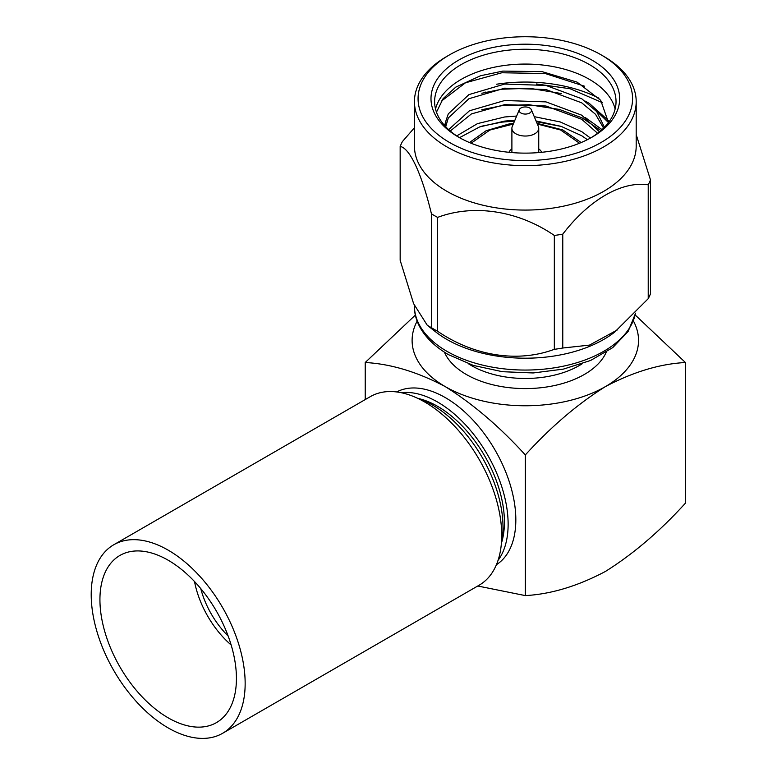 <?xml version="1.0" encoding="UTF-8"?>
<svg xmlns="http://www.w3.org/2000/svg" width="777" height="777" viewBox="0 0 777 777"><rect width="100%" height="100%" fill="white"/><g stroke="black" fill="none" stroke-linecap="round" stroke-linejoin="round"><path stroke-width="1.17" d="M549.737 151.272A94.338 54.468 180 0 1 458.615 137.17A94.338 54.468 180 0 1 458.615 60.15A94.338 54.468 180 0 1 500.903 46.047A94.338 54.468 180 0 1 607.022 71.426A94.338 54.468 180 0 1 592.025 137.17A94.338 54.468 180 0 1 549.737 151.272M590.724 137.917A90.705 52.37 0 0 0 616.035 101.622A90.705 52.37 0 0 0 501.845 51.039A90.705 52.37 0 0 0 461.179 64.588A90.705 52.37 0 0 0 434.615 101.622A90.705 52.37 0 0 0 459.916 137.917M400.165 146.435L400.165 260.314L413.617 303.681L427.292 325.301L436.062 332.177A110.878 64.015 0 0 0 446.921 339.462A110.878 64.015 0 0 0 554.02 356.021A110.878 64.015 0 0 0 614.578 332.177L648.222 298.689L648.222 184.809C621.862 180.886 589.296 199.572 562.771 234.139A128.477 74.174 180 0 1 558.576 234.839A128.477 74.174 180 0 1 554.331 235.45C518.337 210.732 473.844 203.739 437.616 217.395A128.477 74.174 180 0 1 431.439 213.821C421.794 173.902 409.867 148.096 400.165 146.435A128.477 74.174 180 0 1 402.418 141.56L414.442 127.749M562.771 234.139L562.771 348.018A128.477 74.174 180 0 1 558.576 348.718A128.477 74.174 180 0 1 554.331 349.329L554.331 235.45M437.616 217.395L437.616 331.274C473.989 356.051 517.725 362.946 554.331 349.329M437.616 331.274A128.477 74.174 180 0 1 431.439 327.7L431.439 213.821M427.292 325.301L431.439 327.7M449.485 54.876L446.921 56.362A110.878 64.015 0 0 0 414.442 101.622L414.442 146.066A110.878 64.015 0 0 0 554.02 207.896A110.878 64.015 0 0 0 636.198 146.066L636.198 101.622A110.878 64.015 0 0 0 603.729 56.362L601.155 54.876A107.255 61.917 180 0 1 553.078 158.469A107.255 61.917 180 0 1 432.439 129.623A107.255 61.917 180 0 1 449.485 54.876A107.255 61.917 180 0 1 497.562 38.85A107.255 61.917 180 0 1 601.155 54.876M486.081 92.123L485.479 92.104M414.442 101.622A110.878 64.015 0 0 0 554.02 163.461A110.878 64.015 0 0 0 636.198 101.622M481.827 126.165L501.845 122.135L514.539 121.076M536.383 121.736L561.577 126.496M585.431 117.638L602.01 129.594M481.827 109.703L501.845 105.682L528.846 104.701L559.323 109.421L582.051 117.861L600.912 130.565M585.431 101.185L589.461 103.526L608.498 120.62M481.827 93.25L501.845 89.219L529.739 88.287L561.577 93.58M594.007 108.527L608.459 122.572M441.258 101.233L465.491 82.789L501.845 72.766L545.221 73.514L584.391 86.15M615.122 109.033A90.705 52.37 0 0 0 501.845 65.851A90.705 52.37 0 0 0 435.518 109.033M436.47 112.17L443.113 98.64L455.749 87.15L480.623 75.728L502.836 71.096L542.064 71.63L577.039 82.109L600.708 100.32L608.488 122.533M508.896 152.292A17.055 9.848 180 0 1 511.897 148.883M531.313 109.674L538.364 126.457A13.423 7.751 180 0 1 538.743 128.283A13.423 7.751 180 0 1 528.797 135.771A13.423 7.751 180 0 1 511.897 128.283A13.423 7.751 180 0 1 512.276 126.457L519.327 109.674A6.167 3.564 180 0 1 523.727 107.071A6.167 3.564 180 0 1 531.313 109.674A6.167 3.564 180 0 1 526.913 113.947A6.167 3.564 180 0 1 519.327 109.674M200.757 588.597A63.5 36.665 -120 0 0 228.147 636.033M168.182 560.227A96.513 55.721 -120 0 0 119.92 555.448A96.513 55.721 -120 0 0 105.128 632.789A96.513 55.721 -120 0 0 168.182 717.841A96.513 55.721 -120 0 0 216.443 722.62A96.513 55.721 -120 0 0 231.235 645.279A96.513 55.721 -120 0 0 168.182 560.227M168.182 727.913A108.848 62.85 -120 0 0 222.61 733.303A108.848 62.85 -120 0 0 239.297 646.076A108.848 62.85 -120 0 0 168.182 550.155A108.848 62.85 -120 0 0 113.753 544.764A108.848 62.85 -120 0 0 97.067 631.992A108.848 62.85 -120 0 0 168.182 727.913M222.61 733.303L479.176 585.178A108.848 62.85 -120 0 0 495.862 497.95A108.848 62.85 -120 0 0 424.747 402.03A108.848 62.85 -120 0 0 370.318 396.639L113.753 544.764M417.307 398.145A99.777 57.605 60 0 1 432.439 404.992A99.777 57.605 60 0 1 501.359 543.735M418.259 398.465A94.522 54.575 60 0 1 437.577 406.322A94.522 54.575 60 0 1 501.563 542.744M498.018 560.421A99.777 57.605 -120 0 0 498.999 478.875A99.777 57.605 -120 0 0 437.577 402.03A99.777 57.605 -120 0 0 401.185 392.696M496.406 564.714A99.777 57.605 -120 0 0 510.11 484.362A99.777 57.605 -120 0 0 445.27 397.581A99.777 57.605 -120 0 0 396.658 391.938M415.413 315.025L365.219 362.509C390.744 363.879 417.424 371.911 445.27 386.625C472.979 403.953 499.66 426.728 525.32 454.943L525.32 595.6L477.738 586.004M365.219 362.509L365.219 399.582M525.32 454.943C550.98 426.728 577.661 403.953 605.37 386.625C633.216 371.911 659.896 363.879 685.421 362.509L685.421 503.166C659.896 531.274 633.216 554.04 605.37 571.483C577.661 586.149 550.98 594.182 525.32 595.6M685.421 362.509L635.227 315.025M633.459 321.066A113.209 65.355 180 0 1 605.37 386.625A113.209 65.355 0 0 1 445.27 386.625A113.209 65.355 180 0 1 417.181 321.066M194.522 581.536A70.756 40.851 -120 0 0 231.138 644.968M538.743 148.883A17.055 9.848 180 0 1 541.744 152.292M590.462 138.053L581.701 131.634L560.304 121.97L534.246 116.657M516.647 116.055L504.681 116.977L477.486 123.621L456.74 135.907M599.446 131.808L581.701 115.171L545.959 101.884L504.681 100.515L469.444 110.79L448.659 129.623M604.428 127.253L596.736 111.626L581.701 98.718L545.959 85.431L504.681 84.052L468.939 94.6L448.3 113.86L446.037 120.474A79.74 46.037 0 0 0 445.58 125.398A79.74 46.037 0 0 0 445.609 126.622M587.402 139.675L581.701 135.742L561.12 126.35L536.062 120.959M514.889 120.241L504.681 121.086L479.594 126.942L459.528 137.675M597.581 133.275L581.701 119.289L545.959 106.002L504.681 104.633L471.454 113.908L450.252 131.022M603.574 128.108L595.512 114.277L581.701 102.826L545.959 89.54L504.681 88.17L468.939 98.718L448.3 117.978L445.716 126.729M446.037 120.474L444.638 125.553M598.97 98.213A110.878 64.015 0 0 0 496.62 84.227M636.198 134.596L650.485 179.934A128.477 74.174 180 0 1 648.222 184.809M602.428 102.69L570.075 88.733L536.353 83.965M562.771 348.018L589.461 345.114L617.637 329.769M650.485 179.934L650.485 293.813A128.477 74.174 180 0 1 648.222 298.689M471.115 143.24L489.821 130.08L513.286 124.058M537.354 124.058L560.596 129.982L579.525 143.24M468.531 363.811A76.195 43.988 0 0 0 471.445 365.588A76.195 43.988 0 0 0 545.046 376.971A76.195 43.988 0 0 0 582.109 363.811M606.245 352.185A83.45 48.184 180 0 1 547.523 386.849A83.45 48.184 180 0 1 466.307 374.475A83.45 48.184 180 0 1 444.395 352.185M635.596 313.141L628.127 331.468L612.732 347.62L590.598 360.47L563.393 369.114L533.197 372.96L502.379 371.697L473.368 365.433L448.416 354.633C423.718 340.141 414.015 321.396 414.442 306.041A110.878 64.015 0 0 0 446.921 351.311A110.878 64.015 0 0 0 561.907 366.472A110.878 64.015 0 0 0 635.499 313.248M581.177 142.55L562.781 129.934L537.053 123.329M513.587 123.329L509.275 123.902L486.149 130.711L469.463 142.55M511.897 128.283L511.897 152.574M538.743 128.283L538.743 152.574"/></g></svg>
